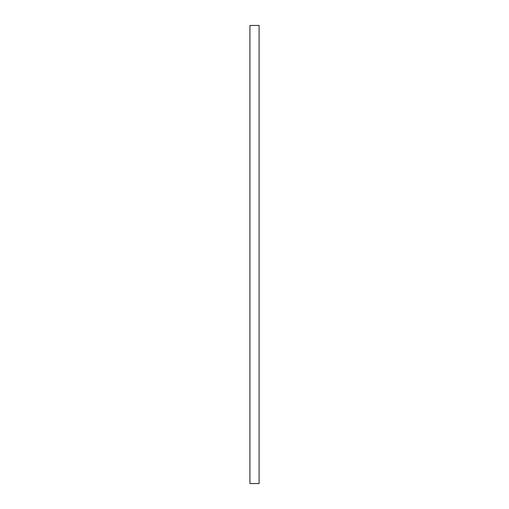 <?xml version="1.0" encoding="UTF-8"?>
<svg xmlns="http://www.w3.org/2000/svg" width="509" height="509" viewBox="0 0 509 509"><rect width="100%" height="100%" fill="white"/><g stroke="black" fill="none" stroke-linecap="round" stroke-linejoin="round"><path stroke-width="0.38" stroke-dasharray="2.54 1.91" d="M249.919 483.55L249.919 25.45L259.081 25.45L259.081 483.55L249.919 483.55"/><path stroke-width="0.76" d="M249.919 25.45L249.919 483.55L259.081 483.55L259.081 25.45L249.919 25.45"/></g></svg>
